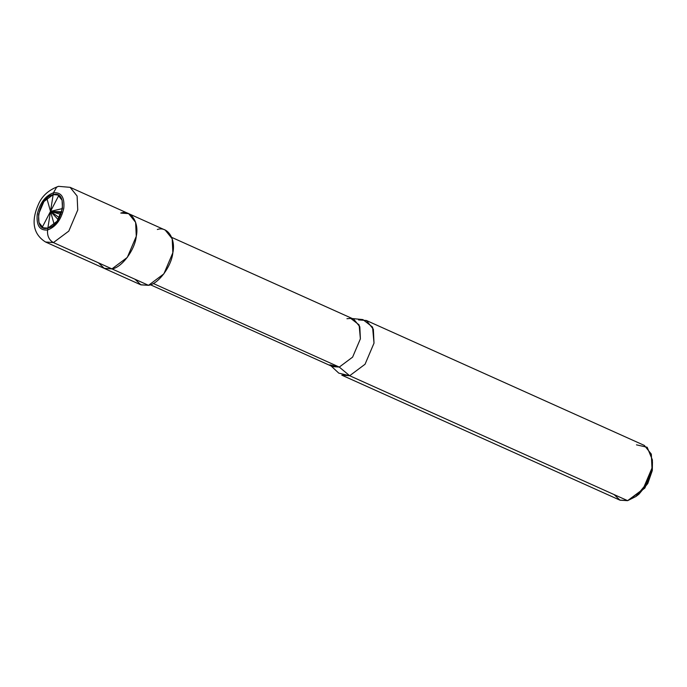 <?xml version="1.0" encoding="UTF-8"?>
<svg xmlns="http://www.w3.org/2000/svg" width="687" height="687" viewBox="0 0 687 687"><rect width="100%" height="100%" fill="white"/><g stroke="black" fill="none" stroke-linecap="round" stroke-linejoin="round"><path stroke-width="1.03" d="M47.858 228.127L43.144 227.783L38.953 222.562L38.558 214.189L43.934 201.523L53.165 194.636L53.466 192.781C61.289 192.085 64.733 197.246 63.797 208.273C61.177 219.694 55.767 226.933 47.566 229.99L47.858 228.127C63.135 225.439 68.726 190.101 53.165 194.636L57.888 194.979L62.079 200.2L62.465 208.582L57.09 221.248L47.858 228.127L47.566 229.99C55.767 226.933 61.177 219.694 63.797 208.273C64.733 197.246 61.289 192.085 53.466 192.781L56.643 187.165L58.498 186.34L56.643 187.165L53.466 192.781L53.165 194.636C37.897 197.332 32.298 232.661 47.858 228.127L53.165 194.636C68.726 190.101 63.135 225.439 47.858 228.127L57.09 221.248L62.465 208.582L62.079 200.2L57.888 194.979L53.165 194.636L47.858 228.127C32.298 232.661 37.897 197.332 53.165 194.636L43.934 201.523L38.558 214.189L38.953 222.562L43.144 227.783L47.858 228.127M70.117 187.336L77.107 196.035L77.751 209.999L68.794 231.107L53.406 242.58C49.052 240.038 47.102 235.839 47.566 229.99C39.743 230.686 36.299 225.525 37.235 214.499C39.855 203.077 45.265 195.838 53.466 192.781C45.265 195.838 39.855 203.077 37.235 214.499C36.299 225.525 39.743 230.686 47.566 229.99C47.102 235.839 49.052 240.038 53.406 242.58L68.794 231.107L77.751 209.999L77.107 196.035L70.117 187.336L58.498 186.34L70.117 187.336L128.632 213.64L135.622 222.339L136.275 236.302L127.31 257.41L111.929 268.883L53.406 242.58L45.548 242.004L53.406 242.58L111.929 268.883C121.59 267.818 134.978 249.905 136.275 236.302C139.349 222.287 130.822 209.501 120.766 213.064C130.822 209.501 139.349 222.287 136.275 236.302C134.978 249.905 121.59 267.818 111.929 268.883L104.063 268.308L111.929 268.883L127.31 257.41L136.275 236.302L135.622 222.339L128.632 213.64L120.766 213.064M98.413 262.812L104.347 268.428L111.929 268.883L104.347 268.428L98.413 262.812M128.632 213.64L165.206 230.076L172.197 238.775L172.849 252.739L163.884 273.847L148.504 285.32L111.929 268.883L148.504 285.32C158.165 284.263 171.552 266.341 172.849 252.739C175.924 238.724 167.396 225.946 157.34 229.501M171.698 237.376L353.762 319.197L359.816 326.737L360.383 338.846L352.611 357.128L339.284 367.081L153.253 283.473L339.284 367.081L352.611 357.128L360.383 338.846L359.121 324.908L350.748 318.407L346.944 318.699M352.345 318.562L362.899 319.575L372.56 327.072L374.011 343.148L365.046 364.256L349.666 375.729L339.284 367.081L332.465 366.583L150.41 284.753M366.369 320.486L644.337 445.416L651.328 454.116L651.972 468.079L643.015 489.187L627.626 500.66L349.666 375.729L365.046 364.256L374.011 343.148L373.359 329.185L366.369 320.486L358.502 319.91M329.88 364.849L339.284 367.081L349.666 375.729L627.626 500.66L635.93 496.495L646.553 483.682L651.972 468.079L652.384 459.886L647.171 447.271L636.471 444.841M652.384 459.886L652.315 470.501L647.789 483.502L638.936 494.185L635.93 496.495M632.023 497.654L644.844 488.088L652.315 470.501L652.461 461.904M134.987 279.248L140.921 284.865L148.504 285.32L140.637 284.744L45.548 242.004C29.824 232.172 33.517 215.847 37.897 205.602C41.409 196.482 48.27 190.059 58.498 186.34M614.109 494.588L620.043 500.205L627.626 500.66L619.768 500.084L341.8 375.154L349.666 375.729L338.811 373.161L331.048 365.948M61.452 212.79L50.512 211.381L46.836 198.285M61.753 211.811L50.512 211.381L58.79 195.477M60.877 214.396L50.512 211.381L62.465 208.582M59.348 217.702L50.512 211.381L54.196 224.486M58.189 219.668L50.512 211.381L42.242 227.285"/></g></svg>
